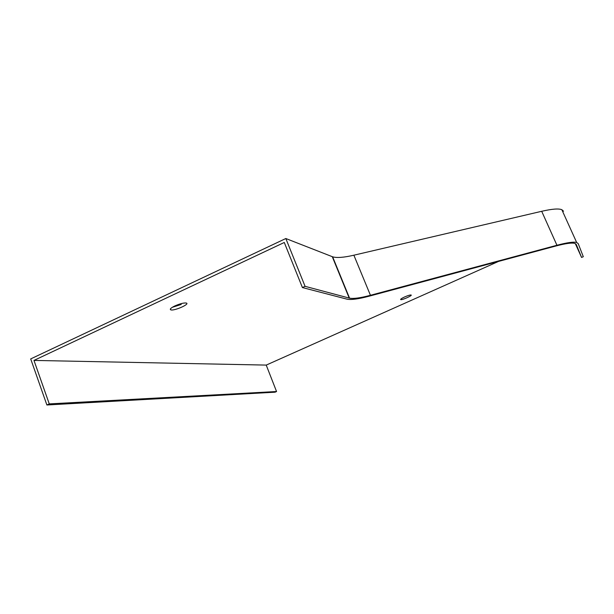 <?xml version="1.0" encoding="UTF-8"?>
<svg xmlns="http://www.w3.org/2000/svg" width="614" height="614" viewBox="0 0 614 614"><rect width="100%" height="100%" fill="white"/><g stroke="black" fill="none" stroke-linecap="round" stroke-linejoin="round"><path stroke-width="0.92" d="M172.288 307.315L181.207 304.467M266.223 365.092L276.553 391.525L275.034 392.192L46.887 404.987L30.7 358.914L285.825 238.524L305.074 286.331L302.41 287.559L284.282 242.476L33.97 360.418L266.223 365.092L498.53 261.418M563.545 211.208L561.833 209.696C558.656 208.407 551.94 208.944 541.694 211.293L353.871 255.201C343.855 257.519 336.771 258.057 332.627 256.813L285.825 238.524M174.89 305.918C170.853 307.921 169.495 309.241 170.822 309.87C174.307 311.083 190.424 303.953 186.272 303.024C183.786 302.733 179.994 303.7 174.89 305.918M404.695 296.915C401.61 298.358 400.282 299.264 400.719 299.64C402.04 300.246 412.869 295.395 411.073 294.996C410.029 294.897 407.903 295.541 404.695 296.915M46.887 404.987L49.266 403.897L33.97 360.418M302.41 287.559L347.225 299.218C351.385 299.985 358.676 298.98 369.098 296.194L555.493 246.107C565.433 243.474 571.864 242.568 574.796 243.39L576.293 244.472L581.573 257.458L583.3 256.698L578.219 243.628L576.676 242.492C573.683 241.647 567.106 242.568 556.944 245.262L370.442 295.296C360.487 297.951 353.526 298.911 349.566 298.166L305.074 286.331M581.573 257.458L575.287 243.558M276.553 391.525L49.266 403.897M332.266 256.683L349.212 298.089M353.871 255.201L370.442 295.296M541.694 211.293L556.944 245.262M332.627 256.813L349.566 298.166M561.833 209.696L576.676 242.492M170.822 309.87L170.439 308.857"/></g></svg>
